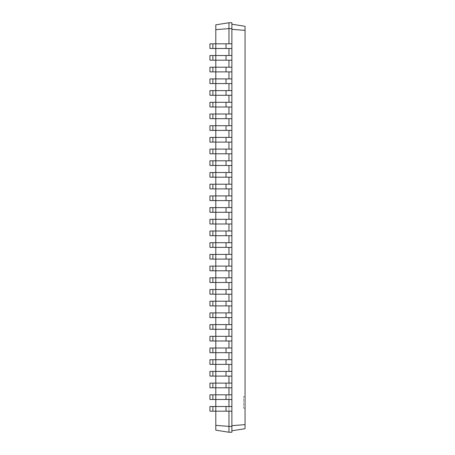 <?xml version="1.0" encoding="UTF-8"?>
<svg xmlns="http://www.w3.org/2000/svg" width="455" height="455" viewBox="0 0 455 455"><rect width="100%" height="100%" fill="white"/><g stroke="black" fill="none" stroke-linecap="round" stroke-linejoin="round"><path stroke-width="0.34" stroke-dasharray="2.27 1.71" d="M228.962 399.49L226.038 399.49L231.885 399.49L228.962 399.49L228.962 394.809L228.962 411.189L228.962 406.508L228.962 411.189L228.962 406.508L209.948 406.508L215.801 406.508L209.948 406.508L209.948 411.189L209.948 406.508L209.948 411.189L212.877 411.189L212.877 406.508L212.877 411.189L215.801 411.189L209.948 411.189L215.801 411.189L215.801 406.508L226.038 406.508L215.801 406.508L215.801 411.189L226.038 411.189L215.801 411.189L215.801 406.508L215.801 411.189L231.885 411.189L231.885 24.212L245.052 26.299L245.052 428.701L231.885 430.788L231.885 411.189L231.885 430.788M215.801 29.643L228.962 28.602L228.962 22.75L215.801 24.837L215.801 425.357L228.962 426.398L228.962 411.189L226.038 411.189L231.885 411.189L231.885 425.67L245.052 424.629M228.962 387.791L226.038 387.791L231.885 387.791L228.962 387.791L228.962 383.11L228.962 394.809L231.885 394.809L231.885 406.508L228.962 406.508L231.885 406.508L231.885 411.189L228.962 411.189M228.962 376.092L226.038 376.092L231.885 376.092L228.962 376.092L228.962 383.11L231.885 383.11L231.885 394.809L215.801 394.809L215.801 399.49L215.801 394.809L209.948 394.809L215.801 394.809L209.948 394.809L209.948 399.49L209.948 394.809L209.948 399.49L212.877 399.49L212.877 394.809L212.877 399.49L215.801 399.49L209.948 399.49L226.038 399.49L215.801 399.49L215.801 394.809L226.038 394.809L215.801 394.809L215.801 399.49L231.885 399.49L231.885 411.189M228.962 364.392L226.038 364.392L231.885 364.392L228.962 364.392L228.962 371.411L231.885 371.411L231.885 383.11L215.801 383.11L215.801 387.791L215.801 383.11L209.948 383.11L215.801 383.11L209.948 383.11L209.948 387.791L209.948 383.11L209.948 387.791L212.877 387.791L212.877 383.11L212.877 387.791L215.801 387.791L209.948 387.791L226.038 387.791L215.801 387.791L215.801 383.11L226.038 383.11L215.801 383.11L215.801 387.791L231.885 387.791L231.885 399.49M228.962 352.688L226.038 352.688L231.885 352.688L228.962 352.688L228.962 359.712L231.885 359.712L231.885 371.411L215.801 371.411L215.801 376.092L215.801 371.411L209.948 371.411L215.801 371.411L209.948 371.411L209.948 376.092L209.948 371.411L209.948 376.092L212.877 376.092L212.877 371.411L212.877 376.092L215.801 376.092L209.948 376.092L226.038 376.092L215.801 376.092L215.801 371.411L226.038 371.411L215.801 371.411L215.801 376.092L231.885 376.092L231.885 387.791M228.962 340.988L226.038 340.988L231.885 340.988L228.962 340.988L228.962 348.012L231.885 348.012L231.885 359.712L215.801 359.712L215.801 364.392L215.801 359.712L209.948 359.712L215.801 359.712L209.948 359.712L209.948 364.392L209.948 359.712L209.948 364.392L212.877 364.392L212.877 359.712L212.877 364.392L215.801 364.392L209.948 364.392L226.038 364.392L215.801 364.392L215.801 359.712L226.038 359.712L215.801 359.712L215.801 364.392L231.885 364.392L231.885 376.092M228.962 329.289L226.038 329.289L231.885 329.289L228.962 329.289L228.962 336.308L231.885 336.308L231.885 348.012L215.801 348.012L215.801 352.688L215.801 348.012L209.948 348.012L215.801 348.012L209.948 348.012L209.948 352.688L209.948 348.012L209.948 352.688L212.877 352.688L212.877 348.012L212.877 352.688L215.801 352.688L209.948 352.688L226.038 352.688L215.801 352.688L215.801 348.012L226.038 348.012L215.801 348.012L215.801 352.688L231.885 352.688L231.885 364.392M228.962 317.59L226.038 317.59L231.885 317.59L228.962 317.59L228.962 324.608L231.885 324.608L231.885 336.308L215.801 336.308L215.801 340.988L215.801 336.308L209.948 336.308L215.801 336.308L209.948 336.308L209.948 340.988L209.948 336.308L209.948 340.988L212.877 340.988L212.877 336.308L212.877 340.988L215.801 340.988L209.948 340.988L226.038 340.988L215.801 340.988L215.801 336.308L226.038 336.308L215.801 336.308L215.801 340.988L231.885 340.988L231.885 352.688M228.962 305.891L226.038 305.891L231.885 305.891L228.962 305.891L228.962 312.909L231.885 312.909L231.885 324.608L215.801 324.608L215.801 329.289L215.801 324.608L209.948 324.608L215.801 324.608L209.948 324.608L209.948 329.289L209.948 324.608L209.948 329.289L212.877 329.289L212.877 324.608L212.877 329.289L215.801 329.289L209.948 329.289L226.038 329.289L215.801 329.289L215.801 324.608L226.038 324.608L215.801 324.608L215.801 329.289L231.885 329.289L231.885 340.988M228.962 294.192L226.038 294.192L231.885 294.192L228.962 294.192L228.962 301.21L231.885 301.21L231.885 312.909L215.801 312.909L215.801 317.59L215.801 312.909L209.948 312.909L215.801 312.909L209.948 312.909L209.948 317.59L209.948 312.909L209.948 317.59L212.877 317.59L212.877 312.909L212.877 317.59L215.801 317.59L209.948 317.59L226.038 317.59L215.801 317.59L215.801 312.909L226.038 312.909L215.801 312.909L215.801 317.59L231.885 317.59L231.885 329.289M228.962 282.492L226.038 282.492L231.885 282.492L228.962 282.492L228.962 289.511L231.885 289.511L231.885 301.21L215.801 301.21L215.801 305.891L215.801 301.21L209.948 301.21L215.801 301.21L209.948 301.21L209.948 305.891L209.948 301.21L209.948 305.891L212.877 305.891L212.877 301.21L212.877 305.891L215.801 305.891L209.948 305.891L226.038 305.891L215.801 305.891L215.801 301.21L226.038 301.21L215.801 301.21L215.801 305.891L231.885 305.891L231.885 317.59M228.962 270.788L226.038 270.788L231.885 270.788L228.962 270.788L228.962 277.812L231.885 277.812L231.885 289.511L215.801 289.511L215.801 294.192L215.801 289.511L209.948 289.511L215.801 289.511L209.948 289.511L209.948 294.192L209.948 289.511L209.948 294.192L212.877 294.192L212.877 289.511L212.877 294.192L215.801 294.192L209.948 294.192L226.038 294.192L215.801 294.192L215.801 289.511L226.038 289.511L215.801 289.511L215.801 294.192L231.885 294.192L231.885 305.891M228.962 259.088L226.038 259.088L231.885 259.088L228.962 259.088L228.962 266.112L231.885 266.112L231.885 277.812L215.801 277.812L215.801 282.492L215.801 277.812L209.948 277.812L215.801 277.812L209.948 277.812L209.948 282.492L209.948 277.812L209.948 282.492L212.877 282.492L212.877 277.812L212.877 282.492L215.801 282.492L209.948 282.492L226.038 282.492L215.801 282.492L215.801 277.812L226.038 277.812L215.801 277.812L215.801 282.492L231.885 282.492L231.885 294.192M228.962 247.389L226.038 247.389L231.885 247.389L228.962 247.389L228.962 254.408L231.885 254.408L231.885 266.112L215.801 266.112L215.801 270.788L215.801 266.112L209.948 266.112L215.801 266.112L209.948 266.112L209.948 270.788L209.948 266.112L209.948 270.788L212.877 270.788L212.877 266.112L212.877 270.788L215.801 270.788L209.948 270.788L226.038 270.788L215.801 270.788L215.801 266.112L226.038 266.112L215.801 266.112L215.801 270.788L231.885 270.788L231.885 282.492M228.962 235.69L226.038 235.69L231.885 235.69L228.962 235.69L228.962 242.708L231.885 242.708L231.885 254.408L215.801 254.408L215.801 259.088L215.801 254.408L209.948 254.408L215.801 254.408L209.948 254.408L209.948 259.088L209.948 254.408L209.948 259.088L212.877 259.088L212.877 254.408L212.877 259.088L215.801 259.088L209.948 259.088L226.038 259.088L215.801 259.088L215.801 254.408L226.038 254.408L215.801 254.408L215.801 259.088L231.885 259.088L231.885 270.788M228.962 223.991L226.038 223.991L231.885 223.991L228.962 223.991L228.962 231.009L231.885 231.009L231.885 242.708L215.801 242.708L215.801 247.389L215.801 242.708L209.948 242.708L215.801 242.708L209.948 242.708L209.948 247.389L209.948 242.708L209.948 247.389L212.877 247.389L212.877 242.708L212.877 247.389L215.801 247.389L209.948 247.389L226.038 247.389L215.801 247.389L215.801 242.708L226.038 242.708L215.801 242.708L215.801 247.389L231.885 247.389L231.885 259.088M228.962 212.292L226.038 212.292L231.885 212.292L228.962 212.292L228.962 219.31L231.885 219.31L231.885 231.009L215.801 231.009L215.801 235.69L215.801 231.009L209.948 231.009L215.801 231.009L209.948 231.009L209.948 235.69L209.948 231.009L209.948 235.69L212.877 235.69L212.877 231.009L212.877 235.69L215.801 235.69L209.948 235.69L226.038 235.69L215.801 235.69L215.801 231.009L226.038 231.009L215.801 231.009L215.801 235.69L231.885 235.69L231.885 247.389M228.962 200.592L226.038 200.592L231.885 200.592L228.962 200.592L228.962 207.611L231.885 207.611L231.885 219.31L215.801 219.31L215.801 223.991L215.801 219.31L209.948 219.31L215.801 219.31L209.948 219.31L209.948 223.991L209.948 219.31L209.948 223.991L212.877 223.991L212.877 219.31L212.877 223.991L215.801 223.991L209.948 223.991L226.038 223.991L215.801 223.991L215.801 219.31L226.038 219.31L215.801 219.31L215.801 223.991L231.885 223.991L231.885 235.69M228.962 188.888L226.038 188.888L231.885 188.888L228.962 188.888L228.962 195.912L231.885 195.912L231.885 207.611L215.801 207.611L215.801 212.292L215.801 207.611L209.948 207.611L215.801 207.611L209.948 207.611L209.948 212.292L209.948 207.611L209.948 212.292L212.877 212.292L212.877 207.611L212.877 212.292L215.801 212.292L209.948 212.292L226.038 212.292L215.801 212.292L215.801 207.611L226.038 207.611L215.801 207.611L215.801 212.292L231.885 212.292L231.885 223.991M228.962 177.188L226.038 177.188L231.885 177.188L228.962 177.188L228.962 184.212L231.885 184.212L231.885 195.912L215.801 195.912L215.801 200.592L215.801 195.912L209.948 195.912L215.801 195.912L209.948 195.912L209.948 200.592L209.948 195.912L209.948 200.592L212.877 200.592L212.877 195.912L212.877 200.592L215.801 200.592L209.948 200.592L226.038 200.592L215.801 200.592L215.801 195.912L226.038 195.912L215.801 195.912L215.801 200.592L231.885 200.592L231.885 212.292M228.962 165.489L226.038 165.489L231.885 165.489L228.962 165.489L228.962 172.508L231.885 172.508L231.885 184.212L215.801 184.212L215.801 188.888L215.801 184.212L209.948 184.212L215.801 184.212L209.948 184.212L209.948 188.888L209.948 184.212L209.948 188.888L212.877 188.888L212.877 184.212L212.877 188.888L215.801 188.888L209.948 188.888L226.038 188.888L215.801 188.888L215.801 184.212L226.038 184.212L215.801 184.212L215.801 188.888L231.885 188.888L231.885 200.592M228.962 153.79L226.038 153.79L231.885 153.79L228.962 153.79L228.962 160.808L231.885 160.808L231.885 172.508L215.801 172.508L215.801 177.188L215.801 172.508L209.948 172.508L215.801 172.508L209.948 172.508L209.948 177.188L209.948 172.508L209.948 177.188L212.877 177.188L212.877 172.508L212.877 177.188L215.801 177.188L209.948 177.188L226.038 177.188L215.801 177.188L215.801 172.508L226.038 172.508L215.801 172.508L215.801 177.188L231.885 177.188L231.885 188.888M228.962 142.091L226.038 142.091L231.885 142.091L228.962 142.091L228.962 149.109L231.885 149.109L231.885 160.808L215.801 160.808L215.801 165.489L215.801 160.808L209.948 160.808L215.801 160.808L209.948 160.808L209.948 165.489L209.948 160.808L209.948 165.489L212.877 165.489L212.877 160.808L212.877 165.489L215.801 165.489L209.948 165.489L226.038 165.489L215.801 165.489L215.801 160.808L226.038 160.808L215.801 160.808L215.801 165.489L231.885 165.489L231.885 177.188M228.962 130.392L226.038 130.392L231.885 130.392L228.962 130.392L228.962 137.41L231.885 137.41L231.885 149.109L215.801 149.109L215.801 153.79L215.801 149.109L209.948 149.109L215.801 149.109L209.948 149.109L209.948 153.79L209.948 149.109L209.948 153.79L212.877 153.79L212.877 149.109L212.877 153.79L215.801 153.79L209.948 153.79L226.038 153.79L215.801 153.79L215.801 149.109L226.038 149.109L215.801 149.109L215.801 153.79L231.885 153.79L231.885 165.489M228.962 118.692L226.038 118.692L231.885 118.692L228.962 118.692L228.962 125.711L231.885 125.711L231.885 137.41L215.801 137.41L215.801 142.091L215.801 137.41L209.948 137.41L215.801 137.41L209.948 137.41L209.948 142.091L209.948 137.41L209.948 142.091L212.877 142.091L212.877 137.41L212.877 142.091L215.801 142.091L209.948 142.091L226.038 142.091L215.801 142.091L215.801 137.41L226.038 137.41L215.801 137.41L215.801 142.091L231.885 142.091L231.885 153.79M228.962 106.988L226.038 106.988L231.885 106.988L228.962 106.988L228.962 114.012L231.885 114.012L231.885 125.711L215.801 125.711L215.801 130.392L215.801 125.711L209.948 125.711L215.801 125.711L209.948 125.711L209.948 130.392L209.948 125.711L209.948 130.392L212.877 130.392L212.877 125.711L212.877 130.392L215.801 130.392L209.948 130.392L226.038 130.392L215.801 130.392L215.801 125.711L226.038 125.711L215.801 125.711L215.801 130.392L231.885 130.392L231.885 142.091M228.962 95.288L226.038 95.288L231.885 95.288L228.962 95.288L228.962 102.312L231.885 102.312L231.885 114.012L215.801 114.012L215.801 118.692L215.801 114.012L209.948 114.012L215.801 114.012L209.948 114.012L209.948 118.692L209.948 114.012L209.948 118.692L212.877 118.692L212.877 114.012L212.877 118.692L215.801 118.692L209.948 118.692L226.038 118.692L215.801 118.692L215.801 114.012L226.038 114.012L215.801 114.012L215.801 118.692L231.885 118.692L231.885 130.392M228.962 83.589L226.038 83.589L231.885 83.589L228.962 83.589L228.962 90.608L231.885 90.608L231.885 102.312L215.801 102.312L215.801 106.988L215.801 102.312L209.948 102.312L215.801 102.312L209.948 102.312L209.948 106.988L209.948 102.312L209.948 106.988L212.877 106.988L212.877 102.312L212.877 106.988L215.801 106.988L209.948 106.988L226.038 106.988L215.801 106.988L215.801 102.312L226.038 102.312L215.801 102.312L215.801 106.988L231.885 106.988L231.885 118.692M228.962 71.89L226.038 71.89L231.885 71.89L228.962 71.89L228.962 78.908L231.885 78.908L231.885 90.608L215.801 90.608L215.801 95.288L215.801 90.608L209.948 90.608L215.801 90.608L209.948 90.608L209.948 95.288L209.948 90.608L209.948 95.288L212.877 95.288L212.877 90.608L212.877 95.288L215.801 95.288L209.948 95.288L226.038 95.288L215.801 95.288L215.801 90.608L226.038 90.608L215.801 90.608L215.801 95.288L231.885 95.288L231.885 106.988M228.962 60.191L226.038 60.191L231.885 60.191L228.962 60.191L228.962 67.209L231.885 67.209L231.885 78.908L215.801 78.908L215.801 83.589L215.801 78.908L209.948 78.908L215.801 78.908L209.948 78.908L209.948 83.589L209.948 78.908L209.948 83.589L212.877 83.589L212.877 78.908L212.877 83.589L215.801 83.589L209.948 83.589L226.038 83.589L215.801 83.589L215.801 78.908L226.038 78.908L215.801 78.908L215.801 83.589L231.885 83.589L231.885 95.288M228.962 48.492L226.038 48.492L231.885 48.492L228.962 48.492L228.962 55.51L231.885 55.51L231.885 67.209L215.801 67.209L215.801 71.89L215.801 67.209L209.948 67.209L215.801 67.209L209.948 67.209L209.948 71.89L209.948 67.209L209.948 71.89L212.877 71.89L212.877 67.209L212.877 71.89L215.801 71.89L209.948 71.89L226.038 71.89L215.801 71.89L215.801 67.209L226.038 67.209L215.801 67.209L215.801 71.89L231.885 71.89L231.885 83.589M228.962 22.75L231.885 22.75L231.885 28.602L228.962 28.602L228.962 43.811L231.885 43.811L231.885 55.51L215.801 55.51L215.801 60.191L215.801 55.51L209.948 55.51L215.801 55.51L209.948 55.51L209.948 60.191L209.948 55.51L209.948 60.191L212.877 60.191L212.877 55.51L212.877 60.191L215.801 60.191L209.948 60.191L226.038 60.191L215.801 60.191L215.801 55.51L226.038 55.51L215.801 55.51L215.801 60.191L231.885 60.191L231.885 71.89M231.885 24.212L231.885 43.811L215.801 43.811L215.801 48.492L215.801 43.811L209.948 43.811L215.801 43.811L209.948 43.811L209.948 48.492L209.948 43.811L209.948 48.492L212.877 48.492L212.877 43.811L212.877 48.492L215.801 48.492L209.948 48.492L226.038 48.492L215.801 48.492L215.801 43.811L226.038 43.811L215.801 43.811L215.801 48.492L231.885 48.492L231.885 60.191M215.801 425.357L215.801 430.163L228.962 432.25L231.885 432.25L231.885 425.67M231.885 426.398L228.962 426.398L228.962 432.25M245.052 396.527L245.052 408.226L245.052 396.527L243.59 396.527L243.59 408.226L243.59 396.527M231.885 28.602L231.885 48.492M231.885 29.33L245.052 30.371M228.962 43.811L231.885 43.811M228.962 55.51L231.885 55.51M228.962 67.209L231.885 67.209M228.962 78.908L231.885 78.908M228.962 90.608L231.885 90.608M228.962 102.312L231.885 102.312M228.962 114.012L231.885 114.012M228.962 125.711L231.885 125.711M228.962 137.41L231.885 137.41M228.962 149.109L231.885 149.109M228.962 160.808L231.885 160.808M228.962 172.508L231.885 172.508M228.962 184.212L231.885 184.212M228.962 195.912L231.885 195.912M228.962 207.611L231.885 207.611M228.962 219.31L231.885 219.31M228.962 231.009L231.885 231.009M228.962 242.708L231.885 242.708M228.962 254.408L231.885 254.408M228.962 266.112L231.885 266.112M228.962 277.812L231.885 277.812M228.962 289.511L231.885 289.511M228.962 301.21L231.885 301.21M228.962 312.909L231.885 312.909M228.962 324.608L231.885 324.608M228.962 336.308L231.885 336.308M228.962 348.012L231.885 348.012M228.962 359.712L231.885 359.712M228.962 371.411L231.885 371.411M228.962 383.11L231.885 383.11M228.962 394.809L231.885 394.809M228.962 406.508L231.885 406.508M212.877 43.811L212.877 48.492M212.877 55.51L212.877 60.191M212.877 67.209L212.877 71.89M212.877 78.908L212.877 83.589M212.877 90.608L212.877 95.288M212.877 102.312L212.877 106.988M212.877 114.012L212.877 118.692M212.877 125.711L212.877 130.392M212.877 137.41L212.877 142.091M212.877 149.109L212.877 153.79M212.877 160.808L212.877 165.489M212.877 172.508L212.877 177.188M212.877 184.212L212.877 188.888M212.877 195.912L212.877 200.592M212.877 207.611L212.877 212.292M212.877 219.31L212.877 223.991M212.877 231.009L212.877 235.69M212.877 242.708L212.877 247.389M212.877 254.408L212.877 259.088M212.877 266.112L212.877 270.788M212.877 277.812L212.877 282.492M212.877 289.511L212.877 294.192M212.877 301.21L212.877 305.891M212.877 312.909L212.877 317.59M212.877 324.608L212.877 329.289M212.877 336.308L212.877 340.988M212.877 348.012L212.877 352.688M212.877 359.712L212.877 364.392M212.877 371.411L212.877 376.092M212.877 383.11L212.877 387.791M212.877 394.809L212.877 399.49M212.877 406.508L212.877 411.189M226.038 411.189L226.038 406.508M226.038 399.49L226.038 394.809M226.038 387.791L226.038 383.11M226.038 376.092L226.038 371.411M226.038 364.392L226.038 359.712M226.038 352.688L226.038 348.012M226.038 340.988L226.038 336.308M226.038 329.289L226.038 324.608M226.038 317.59L226.038 312.909M226.038 305.891L226.038 301.21M226.038 294.192L226.038 289.511M226.038 282.492L226.038 277.812M226.038 270.788L226.038 266.112M226.038 259.088L226.038 254.408M226.038 247.389L226.038 242.708M226.038 235.69L226.038 231.009M226.038 223.991L226.038 219.31M226.038 212.292L226.038 207.611M226.038 200.592L226.038 195.912M226.038 188.888L226.038 184.212M226.038 177.188L226.038 172.508M226.038 165.489L226.038 160.808M226.038 153.79L226.038 149.109M226.038 142.091L226.038 137.41M226.038 130.392L226.038 125.711M226.038 118.692L226.038 114.012M226.038 106.988L226.038 102.312M226.038 95.288L226.038 90.608M226.038 83.589L226.038 78.908M226.038 71.89L226.038 67.209M226.038 60.191L226.038 55.51M226.038 48.492L226.038 43.811M245.052 408.226L243.59 408.226"/><path stroke-width="0.68" d="M212.877 411.189L212.877 406.508L209.948 406.508L209.948 411.189L231.885 411.189L231.885 22.75L228.962 22.75L215.801 24.837L215.801 29.643L228.962 28.602L228.962 22.75M212.877 406.508L231.885 406.508M215.801 425.357L228.962 426.398L228.962 432.25L215.801 430.163L215.801 399.49L231.885 399.49M226.038 399.49L226.038 394.809L215.801 394.809L215.801 399.49L209.948 399.49L209.948 394.809L215.801 394.809L215.801 387.791L231.885 387.791M226.038 387.791L226.038 383.11L215.801 383.11L215.801 387.791L209.948 387.791L209.948 383.11L215.801 383.11L215.801 376.092L231.885 376.092M226.038 376.092L226.038 371.411L215.801 371.411L215.801 376.092L209.948 376.092L209.948 371.411L215.801 371.411L215.801 364.392L231.885 364.392M226.038 364.392L226.038 359.712L215.801 359.712L215.801 364.392L209.948 364.392L209.948 359.712L215.801 359.712L215.801 352.688L231.885 352.688M226.038 352.688L226.038 348.012L215.801 348.012L215.801 352.688L209.948 352.688L209.948 348.012L215.801 348.012L215.801 340.988L231.885 340.988M226.038 340.988L226.038 336.308L215.801 336.308L215.801 340.988L209.948 340.988L209.948 336.308L215.801 336.308L215.801 329.289L231.885 329.289M226.038 329.289L226.038 324.608L215.801 324.608L215.801 329.289L209.948 329.289L209.948 324.608L215.801 324.608L215.801 317.59L231.885 317.59M226.038 317.59L226.038 312.909L215.801 312.909L215.801 317.59L209.948 317.59L209.948 312.909L215.801 312.909L215.801 305.891L231.885 305.891M226.038 305.891L226.038 301.21L215.801 301.21L215.801 305.891L209.948 305.891L209.948 301.21L215.801 301.21L215.801 294.192L231.885 294.192M226.038 294.192L226.038 289.511L215.801 289.511L215.801 294.192L209.948 294.192L209.948 289.511L215.801 289.511L215.801 282.492L231.885 282.492M226.038 282.492L226.038 277.812L215.801 277.812L215.801 282.492L209.948 282.492L209.948 277.812L215.801 277.812L215.801 270.788L231.885 270.788M226.038 270.788L226.038 266.112L215.801 266.112L215.801 270.788L209.948 270.788L209.948 266.112L215.801 266.112L215.801 259.088L231.885 259.088M226.038 259.088L226.038 254.408L215.801 254.408L215.801 259.088L209.948 259.088L209.948 254.408L215.801 254.408L215.801 247.389L231.885 247.389M226.038 247.389L226.038 242.708L215.801 242.708L215.801 247.389L209.948 247.389L209.948 242.708L215.801 242.708L215.801 235.69L231.885 235.69M226.038 235.69L226.038 231.009L215.801 231.009L215.801 235.69L209.948 235.69L209.948 231.009L215.801 231.009L215.801 223.991L231.885 223.991M226.038 223.991L226.038 219.31L215.801 219.31L215.801 223.991L209.948 223.991L209.948 219.31L215.801 219.31L215.801 212.292L231.885 212.292M226.038 212.292L226.038 207.611L215.801 207.611L215.801 212.292L209.948 212.292L209.948 207.611L215.801 207.611L215.801 200.592L231.885 200.592M226.038 200.592L226.038 195.912L215.801 195.912L215.801 200.592L209.948 200.592L209.948 195.912L215.801 195.912L215.801 188.888L231.885 188.888M226.038 188.888L226.038 184.212L215.801 184.212L215.801 188.888L209.948 188.888L209.948 184.212L215.801 184.212L215.801 177.188L231.885 177.188M226.038 177.188L226.038 172.508L215.801 172.508L215.801 177.188L209.948 177.188L209.948 172.508L215.801 172.508L215.801 165.489L231.885 165.489M226.038 165.489L226.038 160.808L215.801 160.808L215.801 165.489L209.948 165.489L209.948 160.808L215.801 160.808L215.801 153.79L231.885 153.79M226.038 153.79L226.038 149.109L215.801 149.109L215.801 153.79L209.948 153.79L209.948 149.109L215.801 149.109L215.801 142.091L231.885 142.091M226.038 142.091L226.038 137.41L215.801 137.41L215.801 142.091L209.948 142.091L209.948 137.41L215.801 137.41L215.801 130.392L231.885 130.392M226.038 130.392L226.038 125.711L215.801 125.711L215.801 130.392L209.948 130.392L209.948 125.711L215.801 125.711L215.801 118.692L231.885 118.692M226.038 118.692L226.038 114.012L215.801 114.012L215.801 118.692L209.948 118.692L209.948 114.012L215.801 114.012L215.801 106.988L231.885 106.988M226.038 106.988L226.038 102.312L215.801 102.312L215.801 106.988L209.948 106.988L209.948 102.312L215.801 102.312L215.801 95.288L231.885 95.288M226.038 95.288L226.038 90.608L215.801 90.608L215.801 95.288L209.948 95.288L209.948 90.608L215.801 90.608L215.801 83.589L231.885 83.589M226.038 83.589L226.038 78.908L215.801 78.908L215.801 83.589L209.948 83.589L209.948 78.908L215.801 78.908L215.801 71.89L231.885 71.89M226.038 71.89L226.038 67.209L215.801 67.209L215.801 71.89L209.948 71.89L209.948 67.209L215.801 67.209L215.801 60.191L231.885 60.191M226.038 60.191L226.038 55.51L215.801 55.51L215.801 60.191L209.948 60.191L209.948 55.51L215.801 55.51L215.801 48.492L231.885 48.492M226.038 48.492L226.038 43.811L215.801 43.811L215.801 48.492L209.948 48.492L209.948 43.811L215.801 43.811L215.801 29.643M228.962 43.811L228.962 28.602L231.885 28.602M228.962 55.51L228.962 48.492M228.962 67.209L228.962 60.191M228.962 78.908L228.962 71.89M228.962 90.608L228.962 83.589M228.962 102.312L228.962 95.288M228.962 114.012L228.962 106.988M228.962 125.711L228.962 118.692M228.962 137.41L228.962 130.392M228.962 149.109L228.962 142.091M228.962 160.808L228.962 153.79M228.962 172.508L228.962 165.489M228.962 184.212L228.962 177.188M228.962 195.912L228.962 188.888M228.962 207.611L228.962 200.592M228.962 219.31L228.962 212.292M228.962 231.009L228.962 223.991M228.962 242.708L228.962 235.69M228.962 254.408L228.962 247.389M228.962 266.112L228.962 259.088M228.962 277.812L228.962 270.788M228.962 289.511L228.962 282.492M228.962 301.21L228.962 294.192M228.962 312.909L228.962 305.891M228.962 324.608L228.962 317.59M228.962 336.308L228.962 329.289M228.962 348.012L228.962 340.988M228.962 359.712L228.962 352.688M228.962 371.411L228.962 364.392M228.962 383.11L228.962 376.092M228.962 394.809L228.962 387.791M228.962 406.508L228.962 399.49M228.962 432.25L231.885 432.25L231.885 426.398L228.962 426.398L228.962 411.189M231.885 426.398L231.885 411.189M231.885 29.33L245.052 30.371L245.052 26.299L231.885 24.212M231.885 425.67L245.052 424.629L245.052 30.371M226.038 394.809L231.885 394.809M226.038 383.11L231.885 383.11M226.038 371.411L231.885 371.411M226.038 359.712L231.885 359.712M226.038 348.012L231.885 348.012M226.038 336.308L231.885 336.308M226.038 324.608L231.885 324.608M226.038 312.909L231.885 312.909M226.038 301.21L231.885 301.21M226.038 289.511L231.885 289.511M226.038 277.812L231.885 277.812M226.038 266.112L231.885 266.112M226.038 254.408L231.885 254.408M226.038 242.708L231.885 242.708M226.038 231.009L231.885 231.009M226.038 219.31L231.885 219.31M226.038 207.611L231.885 207.611M226.038 195.912L231.885 195.912M226.038 184.212L231.885 184.212M226.038 172.508L231.885 172.508M226.038 160.808L231.885 160.808M226.038 149.109L231.885 149.109M226.038 137.41L231.885 137.41M226.038 125.711L231.885 125.711M226.038 114.012L231.885 114.012M226.038 102.312L231.885 102.312M226.038 90.608L231.885 90.608M226.038 78.908L231.885 78.908M226.038 67.209L231.885 67.209M226.038 55.51L231.885 55.51M226.038 43.811L231.885 43.811M231.885 430.788L245.052 428.701L245.052 424.629M212.877 399.49L212.877 394.809M212.877 387.791L212.877 383.11M212.877 376.092L212.877 371.411M212.877 364.392L212.877 359.712M212.877 352.688L212.877 348.012M212.877 340.988L212.877 336.308M212.877 329.289L212.877 324.608M212.877 317.59L212.877 312.909M212.877 305.891L212.877 301.21M212.877 294.192L212.877 289.511M212.877 282.492L212.877 277.812M212.877 270.788L212.877 266.112M212.877 259.088L212.877 254.408M212.877 247.389L212.877 242.708M212.877 235.69L212.877 231.009M212.877 223.991L212.877 219.31M212.877 212.292L212.877 207.611M212.877 200.592L212.877 195.912M212.877 188.888L212.877 184.212M212.877 177.188L212.877 172.508M212.877 165.489L212.877 160.808M212.877 153.79L212.877 149.109M212.877 142.091L212.877 137.41M212.877 130.392L212.877 125.711M212.877 118.692L212.877 114.012M212.877 106.988L212.877 102.312M212.877 95.288L212.877 90.608M212.877 83.589L212.877 78.908M212.877 71.89L212.877 67.209M212.877 60.191L212.877 55.51M212.877 48.492L212.877 43.811M226.038 411.189L226.038 406.508"/></g></svg>
